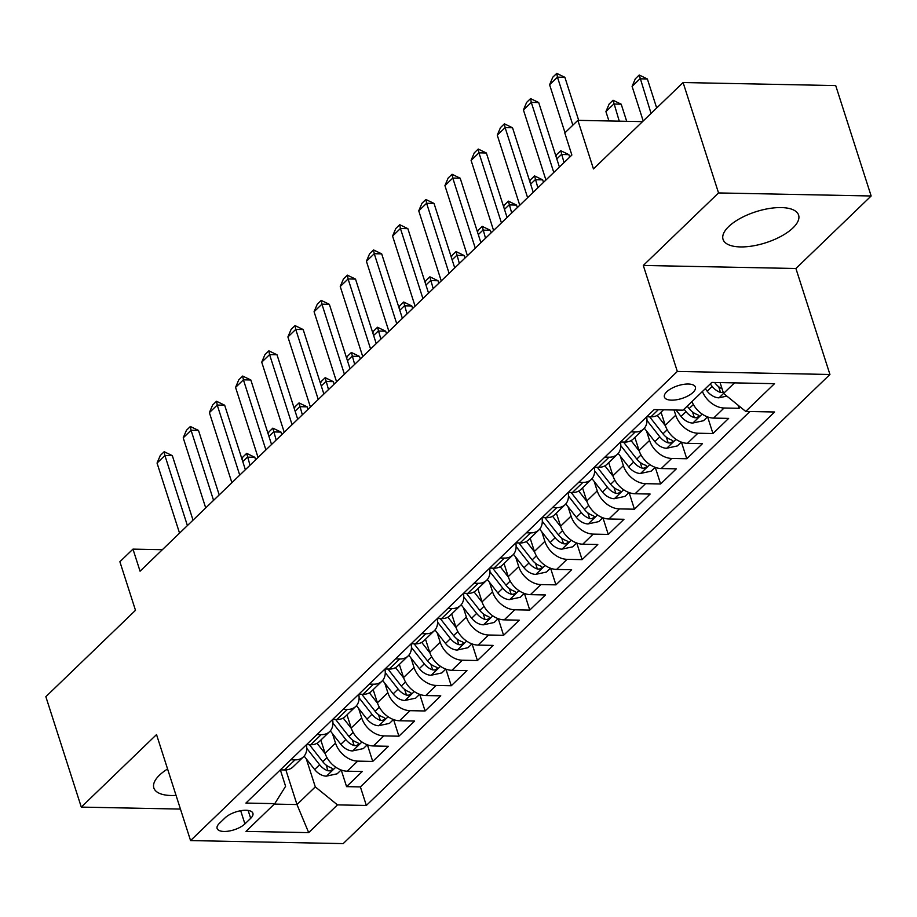 <?xml version="1.0" encoding="UTF-8"?>
<svg xmlns="http://www.w3.org/2000/svg" width="917" height="917" viewBox="0 0 917 917"><rect width="100%" height="100%" fill="white"/><g stroke="black" fill="none" stroke-linecap="round" stroke-linejoin="round"><path stroke-width="1.38" d="M728.648 226.614A39.672 16.288 162.2 0 0 723.054 239.383A39.672 16.288 162.2 0 0 752.616 245.962A39.672 16.288 162.2 0 0 792.999 227.886A39.672 16.288 162.2 0 0 798.604 215.117A39.672 16.288 162.2 0 0 769.031 208.537A39.672 16.288 162.2 0 0 728.648 226.614M167.582 768.985A39.672 16.288 162.2 0 0 159.455 775.186A39.672 16.288 162.2 0 0 153.85 787.955A39.672 16.288 162.2 0 0 176.064 795.394M666.705 391.823A16.277 6.683 162.2 0 0 664.412 397.061A16.277 6.683 162.2 0 0 676.54 399.766A16.277 6.683 162.2 0 0 693.103 392.35A16.277 6.683 162.2 0 0 695.407 387.112A16.277 6.683 162.2 0 0 683.268 384.418A16.277 6.683 162.2 0 0 666.705 391.823M871.15 195.986L835.708 85.579L683.096 82.53L718.538 192.937L643.298 265.449L677.331 371.442L829.942 374.48L795.91 268.498L871.15 195.986L718.538 192.937M677.331 371.442L190.564 840.58L343.176 843.617L829.942 374.48M190.564 840.58L156.532 734.586L81.292 807.098L180.454 809.081M81.292 807.098L45.85 696.691L135.487 610.309L119.886 561.731L132.976 549.123L140.06 571.199L571.864 155.03L564.78 132.954L577.87 120.345L593.459 168.923L683.096 82.53M320.835 740.088L325.054 753.212A20.346 14.236 46.1 0 0 347.222 771.208L362.272 771.506L346.569 786.637L341.239 770.028M332.481 733.669L335.519 743.125A20.346 14.236 46.1 0 0 357.687 761.121L372.738 761.419L367.408 744.81M372.738 761.419L388.441 746.289L373.391 745.979A20.346 14.236 46.1 0 1 351.222 727.995L347.004 714.87M373.173 689.641L377.391 702.766A20.346 14.236 46.1 0 0 399.56 720.762L414.61 721.06L398.906 736.191L393.576 719.581M399.342 664.424L403.56 677.548A20.346 14.236 46.1 0 0 425.729 695.544L440.779 695.843L425.087 710.973L419.745 694.364M425.511 639.195L429.729 652.319A20.346 14.236 46.1 0 0 451.898 670.316L466.959 670.614L451.256 685.756L445.914 669.146M451.691 613.977L455.898 627.102A20.346 14.236 46.1 0 0 478.066 645.098L493.128 645.396L477.425 660.527L472.095 643.917M477.86 588.76L482.067 601.884A20.346 14.236 46.1 0 0 504.235 619.869L519.297 620.179L503.593 635.309L498.263 618.7M504.029 563.531L508.236 576.655A20.346 14.236 46.1 0 0 530.416 594.652L545.466 594.95L529.762 610.08L524.432 593.471M530.198 538.313L534.416 551.438A20.346 14.236 46.1 0 0 556.585 569.434L571.635 569.732L555.931 584.863L550.601 568.253M556.367 513.084L560.585 526.209A20.346 14.236 46.1 0 0 582.753 544.205L597.804 544.503L582.1 559.645L576.77 543.036M582.536 487.867L586.754 500.991A20.346 14.236 46.1 0 0 608.922 518.988L623.973 519.286L608.269 534.416L602.939 517.807M608.705 462.649L612.923 475.774A20.346 14.236 46.1 0 0 635.091 493.759L650.142 494.057L634.438 509.199L629.108 492.589M634.873 437.42L639.092 450.545A20.346 14.236 46.1 0 0 661.26 468.541L676.31 468.839L660.618 483.97L655.277 467.361M661.042 412.203L665.261 425.328A20.346 14.236 46.1 0 0 687.429 443.324L702.491 443.622L686.787 458.752L681.446 442.143M691.957 401.566A20.346 14.236 46.1 0 0 713.598 418.095L728.66 418.393L712.956 433.535L707.626 416.914M244.919 823.89L250.673 818.342A15.772 6.476 162.2 0 0 252.909 813.276A15.772 6.476 162.2 0 0 241.148 810.651A15.772 6.476 162.2 0 0 225.101 817.838L219.346 823.386A15.772 6.476 162.2 0 0 217.123 828.464A15.772 6.476 162.2 0 0 228.872 831.077A15.772 6.476 162.2 0 0 244.919 823.89L240.69 810.731M285.863 769.925L296.982 804.553L315.299 786.889L337.467 804.885L366.341 805.458L774.601 411.997L745.727 411.424L774.51 383.673L711.821 382.423L683.039 410.174L654.165 409.601L245.905 803.063L274.779 803.636L285.6 786.305L280.338 769.879L284.522 769.959A20.346 14.236 46.1 0 0 292.97 766.944L303.435 756.857A20.346 14.236 46.1 0 0 306.404 744.753M337.467 804.885L308.685 832.636L245.997 831.387L274.779 803.636M674.041 409.991L675.726 415.241L665.261 425.328M646.519 431.001L649.557 440.458L639.092 450.545M620.351 456.219L623.388 465.676L612.923 475.774M594.182 481.448L597.219 490.904L586.754 500.991M568.013 506.665L571.05 516.122L560.585 526.209M541.844 531.894L544.881 541.351L534.416 551.438M515.675 557.112L518.713 566.568L508.236 576.655M489.506 582.329L492.544 591.786L482.067 601.884M463.337 607.558L466.363 617.015L455.898 627.102M437.157 632.776L440.194 642.232L429.729 652.319M410.988 658.005L414.025 667.461L403.56 677.548M384.819 683.222L387.857 692.679L377.391 702.766M358.65 708.451L361.688 717.896L351.222 727.995M346.569 786.637L360.392 786.912L749.911 411.504M702.422 391.479A20.346 14.236 -133.9 0 0 724.075 408.008L739.125 408.306L740.386 407.091M712.956 433.535L697.894 433.225A20.346 14.236 -133.9 0 1 675.726 415.241M686.787 458.752L671.725 458.454A20.346 14.236 -133.9 0 1 649.557 440.458M660.618 483.97L645.557 483.672A20.346 14.236 -133.9 0 1 623.388 465.676M634.438 509.199L619.388 508.901A20.346 14.236 -133.9 0 1 597.219 490.904M608.269 534.416L593.219 534.118A20.346 14.236 -133.9 0 1 571.05 516.122M582.1 559.645L567.05 559.336A20.346 14.236 -133.9 0 1 544.881 541.351M555.931 584.863L540.881 584.565A20.346 14.236 -133.9 0 1 518.713 566.568M529.762 610.08L514.712 609.782A20.346 14.236 -133.9 0 1 492.544 591.786M503.593 635.309L488.543 635.011A20.346 14.236 -133.9 0 1 466.363 617.015M477.425 660.527L462.363 660.229A20.346 14.236 -133.9 0 1 440.194 642.232M451.256 685.756L436.194 685.446A20.346 14.236 -133.9 0 1 414.025 667.461M425.087 710.973L410.025 710.675A20.346 14.236 -133.9 0 1 387.857 692.679M398.906 736.191L383.856 735.893A20.346 14.236 -133.9 0 1 361.688 717.896M290.815 759.78L294.999 759.872A20.346 14.236 46.1 0 0 303.435 756.857M306.519 744.65L310.691 744.73A20.346 14.236 46.1 0 0 319.139 741.715L329.616 731.628A20.346 14.236 -133.9 0 1 321.168 734.643L316.984 734.563M332.688 719.432L336.871 719.513A20.346 14.236 46.1 0 0 345.308 716.498L355.785 706.411A20.346 14.236 -133.9 0 1 347.337 709.426L343.153 709.345M358.856 694.203L363.04 694.295A20.346 14.236 46.1 0 0 371.488 691.28L381.953 681.182A20.346 14.236 -133.9 0 1 373.506 684.197L369.322 684.116M385.025 668.986L389.209 669.066A20.346 14.236 46.1 0 0 397.657 666.051L408.122 655.964A20.346 14.236 -133.9 0 1 399.674 658.979L395.491 658.899M411.194 643.757L415.378 643.849A20.346 14.236 46.1 0 0 423.826 640.834L434.291 630.747A20.346 14.236 -133.9 0 1 425.843 633.762L421.66 633.67M437.363 618.539L441.547 618.62A20.346 14.236 46.1 0 0 449.995 615.605L460.46 605.518A20.346 14.236 -133.9 0 1 452.012 608.533L447.828 608.452M463.532 593.322L467.716 593.402A20.346 14.236 46.1 0 0 476.164 590.388L486.629 580.301A20.346 14.236 -133.9 0 1 478.181 583.315L473.997 583.235M489.701 568.093L493.885 568.185A20.346 14.236 46.1 0 0 502.333 565.159L512.798 555.072A20.346 14.236 -133.9 0 1 504.35 558.086L500.178 558.006M515.87 542.875L520.054 542.956A20.346 14.236 46.1 0 0 528.501 539.941L538.978 529.854A20.346 14.236 -133.9 0 1 530.53 532.869L526.347 532.788M542.05 517.647L546.223 517.738A20.346 14.236 46.1 0 0 554.67 514.724L565.147 504.625A20.346 14.236 -133.9 0 1 556.699 507.651L552.515 507.56M568.219 492.429L572.403 492.509A20.346 14.236 46.1 0 0 580.839 489.495L591.316 479.408A20.346 14.236 -133.9 0 1 582.868 482.422L578.684 482.342M594.388 467.212L598.572 467.292A20.346 14.236 46.1 0 0 607.02 464.277L617.485 454.19A20.346 14.236 -133.9 0 1 609.037 457.205L604.853 457.113M620.557 441.983L624.741 442.063A20.346 14.236 46.1 0 0 633.188 439.048L643.654 428.961A20.346 14.236 -133.9 0 1 635.206 431.976L631.022 431.896M646.726 416.765L650.91 416.845A20.346 14.236 46.1 0 0 659.357 413.831L663.553 409.784M306.312 758.886L315.299 786.889M642.53 121.629L577.87 120.345M162.366 549.707L132.976 549.123M274.298 804.094L296.982 804.553L308.685 832.636M720.074 382.595L723.559 393.427L734.506 382.882M360.392 786.912L366.341 805.458M739.125 408.306L738.151 405.268M332.573 719.536A20.346 14.236 -133.9 0 1 329.616 731.628M358.742 694.318A20.346 14.236 -133.9 0 1 355.785 706.411M384.911 669.089A20.346 14.236 -133.9 0 1 381.953 681.182M411.08 643.872A20.346 14.236 -133.9 0 1 408.122 655.964M437.26 618.643A20.346 14.236 -133.9 0 1 434.291 630.747M463.429 593.425A20.346 14.236 -133.9 0 1 460.46 605.518M489.598 568.196A20.346 14.236 -133.9 0 1 486.629 580.301M515.767 542.979A20.346 14.236 -133.9 0 1 512.798 555.072M541.936 517.761A20.346 14.236 -133.9 0 1 538.978 529.854M568.104 492.532A20.346 14.236 -133.9 0 1 565.147 504.625M594.273 467.315A20.346 14.236 -133.9 0 1 591.316 479.408M620.442 442.086A20.346 14.236 -133.9 0 1 617.485 454.19M646.611 416.868A20.346 14.236 -133.9 0 1 643.654 428.961M745.727 411.424L723.559 393.427L719.1 397.783L726.849 396.098M643.298 265.449L795.91 268.498M179.549 533.144L157.048 463.074L160.269 455.497L164.189 451.714L164.9 455.508L172.327 455.646L193.029 520.145M157.048 463.074L164.9 455.508L187.4 525.579M164.189 451.714L172.327 455.646M321.099 740.913L320.618 740.294M325.214 753.705L317.041 743.274M341.113 769.982L337.147 773.81L326.28 776.172A13.48 9.434 -133.9 0 1 314.646 769.535L304.135 756.112M306.771 748.329L319.62 764.744A13.48 9.434 46.1 0 0 327.977 770.773L329.994 770.865L332.344 769.661L332.55 768.664L331.117 767.747A13.48 9.434 -133.9 0 1 322.761 761.718L309.442 744.707M241.95 459.039L242.753 457.147L246.684 453.365L254.811 457.296L247.395 457.147L242.776 461.595M255.625 459.818L254.811 457.296M249.997 465.251L246.684 453.365M205.717 507.926L183.217 437.845L186.438 430.279L190.358 426.497L191.068 430.279L198.496 430.428L219.209 494.928M183.217 437.845L191.068 430.279L213.569 500.361M190.358 426.497L198.496 430.428M231.886 482.697L209.385 412.627L212.606 405.05L216.527 401.268L217.237 405.062L224.665 405.211L245.378 469.699M209.385 412.627L217.237 405.062L239.738 475.132M216.527 401.268L224.665 405.211M258.055 457.48L235.566 387.398L238.775 379.833L242.696 376.05L243.418 379.833L250.834 379.982L271.547 444.481M235.566 387.398L243.418 379.833L265.907 449.915M242.696 376.05L250.834 379.982M284.224 432.251L261.735 362.181L264.944 354.615L268.864 350.833L269.587 354.615L277.003 354.764L297.716 419.264M261.735 362.181L269.587 354.615L292.076 424.686M268.864 350.833L277.003 354.764M347.268 715.684L346.786 715.077M351.383 728.488L343.21 718.045M367.281 744.764L363.315 748.593L352.449 750.943A13.48 9.434 -133.9 0 1 340.815 744.317L330.303 730.895M332.94 723.112L345.789 739.526A13.48 9.434 46.1 0 0 354.145 745.555L356.163 745.647L358.513 744.444L358.73 743.446L357.286 742.518A13.48 9.434 -133.9 0 1 348.93 736.489L335.611 719.49M268.119 433.821L268.922 431.918L272.853 428.136L280.992 432.079L273.564 431.93L268.945 436.377M281.794 434.601L280.992 432.079M276.166 440.034L272.853 428.136M373.437 690.467L372.955 689.848M377.552 703.259L369.379 692.828M393.462 719.536L389.484 723.375L378.618 725.725A13.48 9.434 -133.9 0 1 366.983 719.088L356.472 705.666M359.109 697.883L371.958 714.297A13.48 9.434 46.1 0 0 380.326 720.326L382.332 720.418L384.682 719.215L384.899 718.217L383.466 717.3A13.48 9.434 -133.9 0 1 375.099 711.271L361.779 694.261M294.288 408.592L295.091 406.701L299.022 402.918L307.161 406.85L299.733 406.701L295.114 411.16M307.963 409.372L307.161 406.85M302.335 414.805L299.022 402.918M399.606 665.249L399.124 664.63M403.721 678.041L395.548 667.61M419.631 694.318L415.653 698.146L404.787 700.508A13.48 9.434 -133.9 0 1 393.164 693.871L382.641 680.448M385.278 672.665L398.127 689.08A13.48 9.434 46.1 0 0 406.495 695.109L408.501 695.201L410.85 693.997L411.068 693L409.635 692.083A13.48 9.434 -133.9 0 1 401.268 686.054L387.948 669.043M320.457 383.375L321.259 381.472L325.191 377.689L333.329 381.632L325.902 381.483L321.282 385.931M334.143 384.154L333.329 381.632M328.504 389.587L325.191 377.689M425.775 640.02L425.305 639.413M429.89 652.824L421.717 642.381M445.8 669.101L441.822 672.929L430.956 675.279A13.48 9.434 -133.9 0 1 419.333 668.642L408.81 655.219M411.446 647.448L424.296 663.851A13.48 9.434 46.1 0 0 432.664 669.88L434.669 669.983L437.019 668.768L437.237 667.771L435.804 666.854A13.48 9.434 -133.9 0 1 427.437 660.825L414.117 643.826M346.626 358.146L347.44 356.255L351.36 352.472L359.498 356.404L352.071 356.255L347.451 360.713M360.312 358.937L359.498 356.404M354.673 364.358L351.36 352.472M310.404 407.033L287.904 336.963L291.113 329.386L295.045 325.604L295.755 329.398L303.172 329.535L323.884 394.035M287.904 336.963L295.755 329.398L318.256 399.468M295.045 325.604L303.172 329.535M451.955 614.803L451.473 614.184M456.07 627.595L447.897 617.164M471.968 643.872L467.991 647.7L457.125 650.061A13.48 9.434 -133.9 0 1 445.502 643.425L434.99 630.002M437.615 622.219L450.476 638.633A13.48 9.434 46.1 0 0 458.832 644.662L460.85 644.754L463.188 643.551L463.406 642.553L461.973 641.636A13.48 9.434 -133.9 0 1 453.617 635.607L440.298 618.597M372.806 332.928L373.609 331.037L377.529 327.254L385.667 331.186L378.24 331.037L373.62 335.484M386.481 333.708L385.667 331.186M380.842 339.141L377.529 327.254M336.573 381.816L314.072 311.734L317.282 304.169L321.214 300.386L321.924 304.169L329.352 304.318L350.053 368.817M314.072 311.734L321.924 304.169L344.425 374.239M321.214 300.386L329.352 304.318M478.124 589.574L477.642 588.966M482.239 602.377L474.066 591.935M498.137 618.654L494.16 622.483L483.293 624.832A13.48 9.434 -133.9 0 1 471.67 618.207L461.159 604.784M463.784 597.001L476.645 613.404A13.48 9.434 46.1 0 0 485.001 619.433L487.019 619.537L489.357 618.322L489.575 617.336L488.142 616.407A13.48 9.434 -133.9 0 1 479.786 610.378L466.466 593.379M398.975 307.711L399.778 305.808L403.698 302.025L411.836 305.957L404.408 305.82L399.789 310.267M412.65 308.49L411.836 305.957M407.01 313.923L403.698 302.025M362.742 356.587L340.241 286.517L343.451 278.94L347.383 275.157L348.093 278.951L355.521 279.1L376.222 343.588M340.241 286.517L348.093 278.951L370.594 349.022M347.383 275.157L355.521 279.1M504.293 564.356L503.811 563.737M508.408 577.148L500.235 566.717M524.306 593.425L520.34 597.254L509.462 599.615A13.48 9.434 -133.9 0 1 497.839 592.978L487.328 579.555M489.965 571.772L502.814 588.187A13.48 9.434 46.1 0 0 511.17 594.216L513.188 594.308L515.537 593.104L515.744 592.107L514.311 591.19A13.48 9.434 -133.9 0 1 505.955 585.161L492.635 568.15M425.144 282.482L425.947 280.591L429.867 276.808L438.005 280.74L430.589 280.591L425.958 285.049M438.819 283.261L438.005 280.74M433.191 288.695L429.867 276.808M388.911 331.369L366.41 261.288L369.62 253.722L373.551 249.94L374.262 253.722L381.69 253.871L402.391 318.371M366.41 261.288L374.262 253.722L396.763 323.804M373.551 249.94L381.69 253.871M530.462 539.139L529.98 538.52M534.577 551.931L526.404 541.5M550.475 568.208L546.509 572.036L535.643 574.397A13.48 9.434 -133.9 0 1 524.008 567.761L513.497 554.338M516.133 546.555L528.983 562.969A13.48 9.434 46.1 0 0 537.339 568.998L539.356 569.09L541.706 567.887L541.913 566.889L540.48 565.972A13.48 9.434 -133.9 0 1 532.124 559.943L518.804 542.933M451.313 257.264L452.115 255.362L456.047 251.579L464.174 255.522L456.758 255.373L452.138 259.82M464.988 258.044L464.174 255.522M459.36 263.477L456.047 251.579M415.08 306.14L392.579 236.07L395.8 228.505L399.72 224.711L400.431 228.505L407.859 228.654L428.56 293.153M392.579 236.07L400.431 228.505L422.932 298.575M399.72 224.711L407.859 228.654M441.249 280.923L418.748 210.853L421.969 203.276L425.889 199.493L426.6 203.276L434.028 203.425L454.74 267.924M418.748 210.853L426.6 203.276L449.101 273.358M425.889 199.493L434.028 203.425M467.418 255.705L444.928 185.624L448.138 178.058L452.058 174.276L452.769 178.058L460.196 178.207L480.909 242.707M444.928 185.624L452.769 178.058L475.27 248.129M452.058 174.276L460.196 178.207M493.587 230.476L471.097 160.406L474.307 152.83L478.227 149.047L478.949 152.841L486.365 152.99L507.078 217.478M471.097 160.406L478.949 152.841L501.439 222.911M478.227 149.047L486.365 152.99M519.767 205.259L497.266 135.177L500.476 127.612L504.407 123.829L505.118 127.612L512.534 127.761L533.247 192.261M497.266 135.177L505.118 127.612L527.607 197.694M504.407 123.829L512.534 127.761M545.936 180.03L523.435 109.96L526.645 102.383L530.576 98.6L531.287 102.395L538.703 102.544L559.416 167.043M523.435 109.96L531.287 102.395L553.788 172.465M530.576 98.6L538.703 102.544M565.01 132.736L549.604 84.742L552.813 77.166L556.745 73.383L557.456 77.166L564.883 77.315L578.696 120.356M549.604 84.742L557.456 77.166L572.861 125.159M556.745 73.383L564.883 77.315M556.63 513.91L556.149 513.302M560.745 526.713L552.573 516.271M576.644 542.99L572.678 546.819L561.812 549.168A13.48 9.434 -133.9 0 1 550.177 542.532L539.666 529.109M542.302 521.337L555.152 537.74A13.48 9.434 46.1 0 0 563.508 543.77L565.525 543.873L567.875 542.658L568.082 541.66L566.649 540.743A13.48 9.434 -133.9 0 1 558.293 534.714L544.973 517.715M477.482 232.035L478.284 230.144L482.216 226.361L490.343 230.293L482.927 230.144L478.307 234.603M491.157 232.826L490.343 230.293M485.529 238.248L482.216 226.361M582.799 488.692L582.318 488.073M586.914 501.484L578.742 491.053M602.813 517.761L598.847 521.59L587.98 523.951A13.48 9.434 -133.9 0 1 576.346 517.314L565.835 503.892M568.471 496.108L581.321 512.523A13.48 9.434 46.1 0 0 589.688 518.552L591.694 518.644L594.044 517.44L594.262 516.443L592.829 515.526A13.48 9.434 -133.9 0 1 584.461 509.497L571.142 492.486M503.651 206.818L504.453 204.927L508.385 201.132L516.523 205.076L509.095 204.927L504.476 209.374M517.326 207.597L516.523 205.076M511.697 213.031L508.385 201.132M608.968 463.463L608.487 462.856M613.083 476.267L604.911 465.825M628.993 492.544L625.016 496.372L614.149 498.722A13.48 9.434 -133.9 0 1 602.515 492.085L592.004 478.663M594.64 470.891L607.49 487.294A13.48 9.434 46.1 0 0 615.857 493.323L617.863 493.426L620.213 492.211L620.431 491.214L618.998 490.297A13.48 9.434 -133.9 0 1 610.63 484.268L597.311 467.269M529.82 181.6L530.622 179.698L534.554 175.915L542.692 179.847L535.264 179.709L530.645 184.157M543.494 182.38L542.692 179.847M537.866 187.802L534.554 175.915M635.137 438.246L634.656 437.627M639.252 451.038L631.079 440.607M655.162 467.315L651.185 471.143L640.318 473.504A13.48 9.434 -133.9 0 1 628.695 466.868L618.173 453.445M620.809 445.662L633.658 462.076A13.48 9.434 46.1 0 0 642.026 468.106L644.032 468.197L646.382 466.994L646.6 465.996L645.167 465.079A13.48 9.434 -133.9 0 1 636.799 459.05L623.48 442.04M555.989 156.371L556.802 154.48L560.723 150.697L568.861 154.629L561.433 154.48L556.814 158.939M569.675 157.151L568.861 154.629M564.035 162.584L560.723 150.697M661.317 413.028L660.836 412.409M665.433 425.82L657.248 415.39M681.331 442.097L677.354 445.926L666.487 448.287A13.48 9.434 -133.9 0 1 654.864 441.65L644.353 428.228M646.978 420.445L659.827 436.859A13.48 9.434 46.1 0 0 668.195 442.888L670.201 442.98L672.551 441.776L672.769 440.779L671.336 439.862A13.48 9.434 -133.9 0 1 662.968 433.833L649.649 416.822M707.5 416.88L703.522 420.708L692.656 423.058A13.48 9.434 -133.9 0 1 681.033 416.421L676.024 410.037M684.071 409.165L686.008 411.63A13.48 9.434 46.1 0 0 694.364 417.659L696.381 417.751L698.72 416.547L698.937 415.55L697.505 414.633A13.48 9.434 -133.9 0 1 689.148 408.604L687.211 406.139M626.701 121.319L621.199 104.183L613.771 104.034L605.919 111.599L608.934 120.964M605.919 111.599L609.14 104.034L613.06 100.251L621.199 104.183M619.273 121.17L613.06 100.251M719.1 397.783L718.825 397.84A13.48 9.434 -133.9 0 1 707.202 391.204L705.276 388.739M722.069 388.785A13.48 9.434 -133.9 0 1 715.317 383.386L714.607 382.481M710.239 383.948L712.177 386.412A13.48 9.434 46.1 0 0 720.533 392.442L723.215 392.361M656.687 107.988L647.368 78.965L639.94 78.816L632.1 86.381L643.207 120.987M632.1 86.381L635.309 78.816L639.229 75.022L647.368 78.965M651.059 113.41L639.229 75.022M335.519 743.125L325.054 753.212M357.687 761.121L347.222 771.208M724.075 408.008L713.598 418.095M697.894 433.225L687.429 443.324M671.725 458.454L661.26 468.541M645.557 483.672L635.091 493.759M619.388 508.901L608.922 518.988M593.219 534.118L582.753 544.205M567.05 559.336L556.585 569.434M540.881 584.565L530.416 594.652M514.712 609.782L504.235 619.869M488.543 635.011L478.066 645.098M462.363 660.229L451.898 670.316M436.194 685.446L425.729 695.544M410.025 710.675L399.56 720.762M383.856 735.893L373.391 745.979M294.999 759.872L284.522 769.959M321.168 734.643L310.691 744.73M347.337 709.426L336.871 719.513M373.506 684.197L363.04 694.295M399.674 658.979L389.209 669.066M425.843 633.762L415.378 643.849M452.012 608.533L441.547 618.62M478.181 583.315L467.716 593.402M504.35 558.086L493.885 568.185M530.53 532.869L520.054 542.956M556.699 507.651L546.223 517.738M582.868 482.422L572.403 492.509M609.037 457.205L598.572 467.292M635.206 431.976L624.741 442.063M658.349 409.681L650.91 416.845M248.14 810.445L250.673 818.342M326.544 776.114L335.782 767.208M322.761 761.718L326.991 757.637M314.646 769.535L319.62 764.744M326.154 765.076L327.977 770.773M352.724 750.885L361.951 741.991M348.93 736.489L353.16 732.419M340.815 744.317L345.789 739.526M352.323 739.859L354.145 745.555M378.893 725.668L388.132 716.762M375.099 711.271L379.329 707.19M366.983 719.088L371.958 714.297M378.492 714.641L380.326 720.326M405.062 700.45L414.301 691.544M401.268 686.054L405.497 681.973M393.164 693.871L398.127 689.08M404.661 689.412L406.495 695.109M431.231 675.221L440.469 666.327M427.437 660.825L431.666 656.755M419.333 668.642L424.296 663.851M430.83 664.195L432.664 669.88M457.4 650.004L466.638 641.098M453.617 635.607L457.847 631.526M445.502 643.425L450.476 638.633M457.01 638.966L458.832 644.662M483.568 624.775L492.807 615.88M479.786 610.378L484.016 606.309M471.67 618.207L476.645 613.404M483.179 613.748L485.001 619.433M509.737 599.558L518.976 590.651M505.955 585.161L510.184 581.08M497.839 592.978L502.814 588.187M509.348 588.531L511.17 594.216M535.906 574.34L545.145 565.434M532.124 559.943L536.353 555.862M524.008 567.761L528.983 562.969M535.517 563.302L537.339 568.998M562.075 549.111L571.314 540.216M558.293 534.714L562.522 530.645M550.177 542.532L555.152 537.74M561.685 538.084L563.508 543.77M588.256 523.894L597.494 514.987M584.461 509.497L588.691 505.416M576.346 517.314L581.321 512.523M587.854 512.855L589.688 518.552M614.424 498.665L623.663 489.77M610.63 484.268L614.86 480.199M602.515 492.085L607.49 487.294M614.023 487.638L615.857 493.323M640.593 473.447L649.832 464.541M636.799 459.05L641.029 454.97M628.695 466.868L633.658 462.076M640.192 462.42L642.026 468.106M666.762 448.23L676.001 439.323M662.968 433.833L667.198 429.752M654.864 441.65L659.827 436.859M666.361 437.191L668.195 442.888M692.931 423.001L702.17 414.094M689.148 408.604L693.378 404.523M681.033 416.421L686.008 411.63M692.541 411.974L694.364 417.659M715.317 383.386L716.211 382.515M707.202 391.204L712.177 386.412M718.71 386.745L720.533 392.442"/></g></svg>
